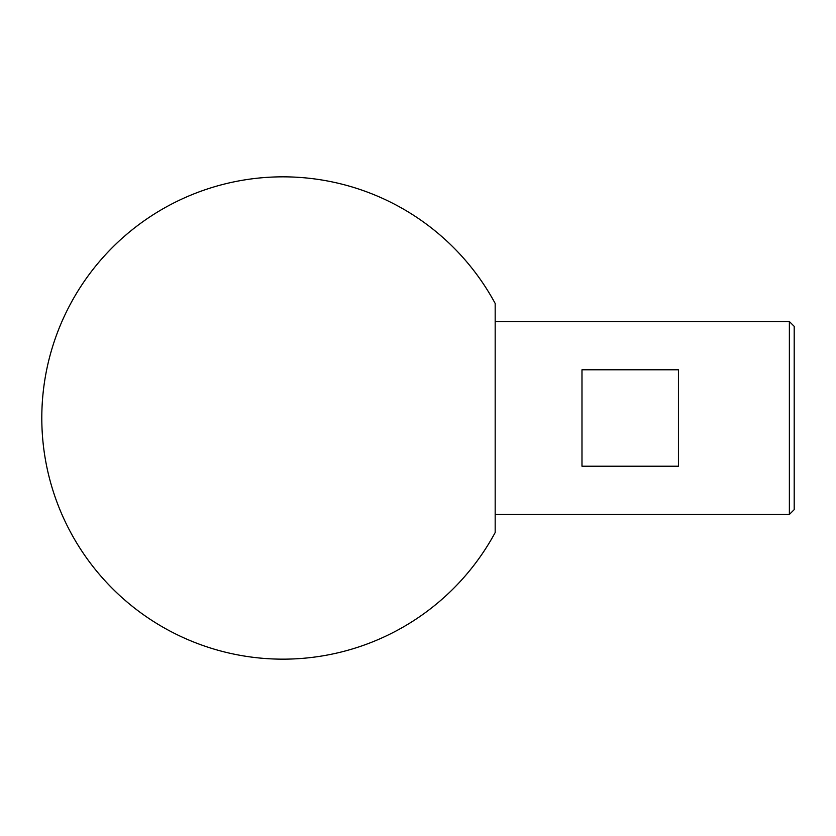 <?xml version="1.0" encoding="UTF-8"?>
<svg xmlns="http://www.w3.org/2000/svg" width="836" height="836" viewBox="0 0 836 836"><rect width="100%" height="100%" fill="white"/><g stroke="black" fill="none" stroke-linecap="round" stroke-linejoin="round"><path stroke-width="1.25" d="M789.372 321.536L794.2 326.364L794.2 509.636L789.372 514.464L789.372 321.536L495.173 321.536M495.173 418L495.173 303.458A241.155 241.155 0 0 0 41.8 418A241.155 241.155 0 0 0 495.173 532.542L495.173 418M678.445 369.773L581.981 369.773L581.981 466.227L678.445 466.227L678.445 369.773M789.372 514.464L495.173 514.464"/></g></svg>
